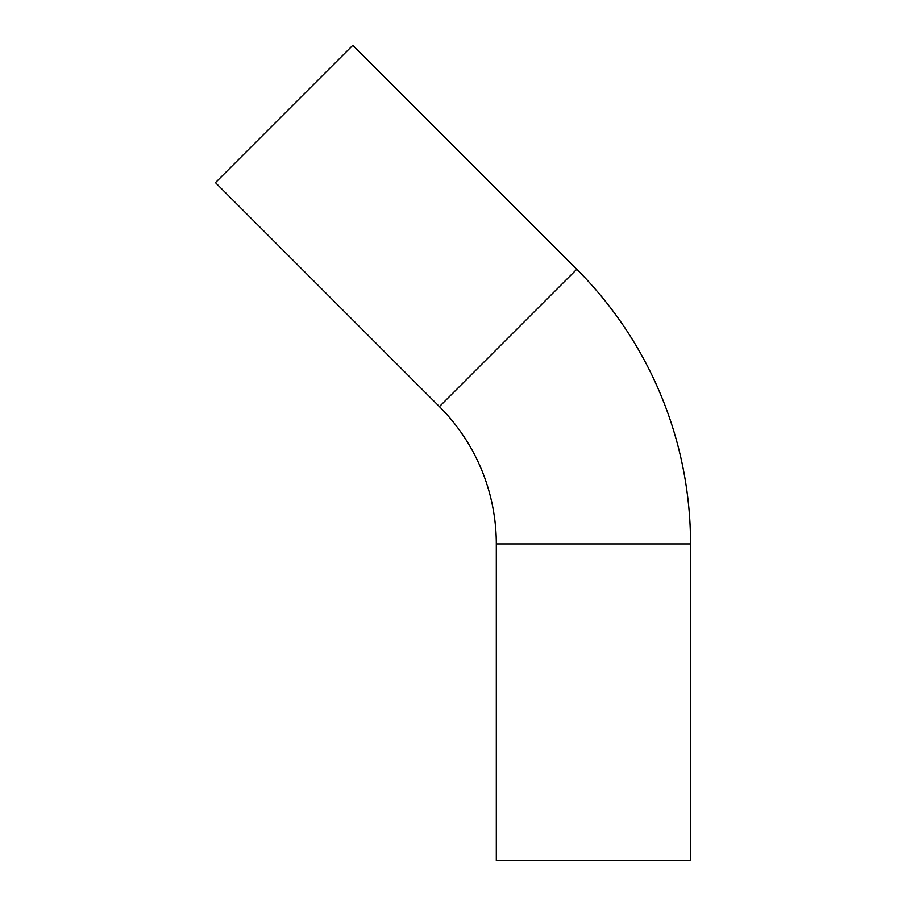 <?xml version="1.0" encoding="UTF-8"?>
<svg xmlns="http://www.w3.org/2000/svg" width="906" height="906" viewBox="0 0 906 906"><rect width="100%" height="100%" fill="white"/><g stroke="black" fill="none" stroke-linecap="round" stroke-linejoin="round"><path stroke-width="1.36" d="M576.771 269.275A388.47 388.47 0 0 1 690.542 543.962L496.307 543.962A194.235 194.235 0 0 0 439.421 406.613L576.771 269.275L352.796 45.3L215.458 182.65L439.421 406.613M690.542 543.962L690.542 860.7L496.307 860.7L496.307 543.962"/></g></svg>
